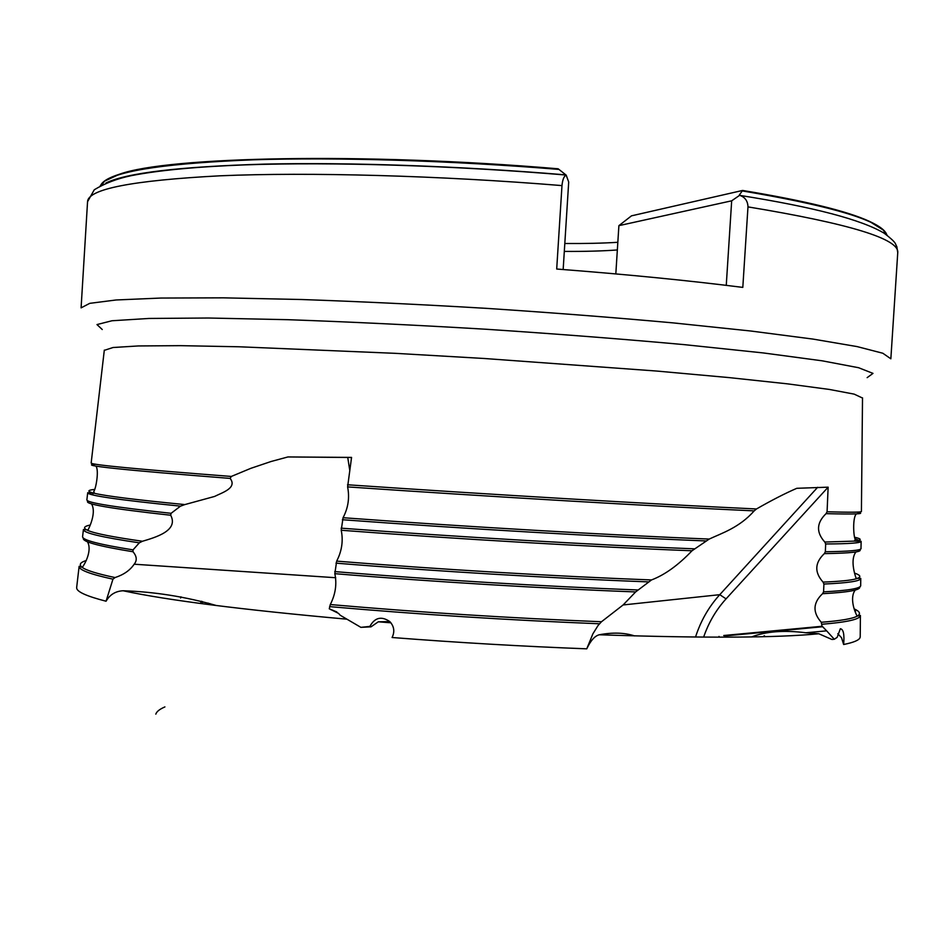 <?xml version="1.0" encoding="UTF-8"?>
<svg xmlns="http://www.w3.org/2000/svg" width="945" height="945" viewBox="0 0 945 945"><rect width="100%" height="100%" fill="white"/><g stroke="black" fill="none" stroke-linecap="round" stroke-linejoin="round"><path stroke-width="1.42" d="M834.293 639.257L831.919 639.47L818.807 633.752L805.849 632.772L826.639 630.847L834.293 639.257L837.187 637.332L840.341 628.744C843.424 629.193 844.523 634.449 843.637 644.502L841.534 637.721L837.802 633.693M336.621 611.864L329.273 608.816L330.289 604.552C420.301 612.407 510.702 618.136 601.492 621.739L598.15 625.377L592.881 633.847L586.75 648.837C522.928 646.404 458.03 642.624 392.08 637.509C394.915 631.721 394.183 626.441 389.883 621.656C381.52 615.868 374.846 617.451 369.885 626.393L371.019 626.842L378.284 621.81L389.789 621.562M330.809 609.549L338.511 613.364L340.247 615.266L360.884 627.35L371.019 626.842M100.607 185.527C102.284 181.452 108.64 177.66 119.649 174.163C167.253 156.811 362.36 152.204 558.152 168.789L566.185 175.132L568.701 182.031L563.161 269.526M886.823 234.998C885.666 230.734 879.842 226.186 869.353 221.331C847.228 211.101 804.975 200.801 742.593 190.453L739.274 195.119L739.829 195.391C745.062 197.198 747.778 201.025 747.979 206.884L742.805 287.398C689.023 280.57 626.984 274.44 556.699 269.03L561.98 185.598C562.594 179.562 564 176.065 566.185 175.132M615.821 273.908L618.892 225.654L631.484 215.838L742.593 190.453M564.307 251.417C584.601 251.535 602.284 251.051 617.345 249.964M564.815 243.503C584.624 243.656 602.296 243.255 617.841 242.298M618.892 225.654L731.678 200.812L739.64 195.32M855.402 610.73L855.544 612.254M601.492 621.739L623.121 604.954L635.631 591.924C543.292 588.463 430.79 581.647 334.825 573.674L336.668 561.117C437.748 569.303 556.888 576.415 651.53 579.935C664.807 574.879 678.297 565.145 692.024 550.77C593.448 546.978 456.211 538.993 341.216 530.263C343.378 540.823 341.854 551.1 336.668 561.117M586.75 648.837C590.625 640.639 594.783 635.961 599.213 634.78C612.691 632.252 624.48 632.63 634.591 635.914M86.29 560.503C80.053 562.417 78.707 564.708 82.239 567.39C86.267 570.39 97.217 573.78 115.066 577.56L112.951 579.167L106.064 601.221C109.809 594.665 115.467 591.18 123.063 590.755C154.318 591.771 185.444 596.708 216.429 605.544M115.066 577.56C123.736 574.725 130.103 570.272 134.155 564.212C137.249 560.491 136.871 556.345 133.009 551.75C98.044 546.092 81.518 541.509 83.42 538.036M723.764 635.512L822.055 626.275L724.307 635.961M330.396 609.478L336.952 612.088M859.702 586.869C860.871 590.023 848.492 592.302 822.552 593.708C812.924 602.804 812.511 612.325 821.288 622.282C840.696 620.759 852.662 618.703 857.186 616.14C861.001 613.943 859.997 611.521 854.174 608.864M860.21 636.528L860.068 637.544C859.229 640.143 853.748 642.47 843.637 644.502M822.055 626.275L821.288 622.282M724.496 635.973L822.54 626.748M822.717 626.759L826.639 630.847M859.643 549.517C862.962 551.833 851.197 553.203 824.323 553.628L825.339 551.75L825.682 543.966L824.82 542.052L854.434 541.107C861.887 540.268 862.088 539.004 855.06 537.327M824.323 553.628C814.708 562.795 814.295 572.292 823.071 582.108C839.822 581.423 850.795 580.336 856.016 578.86C861.497 577.265 861.049 575.363 854.682 573.131M822.552 593.708L823.579 591.853L823.922 584.045L823.071 582.108M856.749 512.107C867.061 513.903 856.832 514.423 826.06 513.655C816.456 522.916 816.055 532.378 824.82 542.052M826.06 513.655L827.076 511.777L828.139 487.171L726.055 598.87C716.062 609.891 708.585 622.649 703.635 637.131M330.289 604.552C335.499 594.31 337.022 584.01 334.825 573.674M369.885 626.393L360.884 627.35M709.211 539.063C721.448 533.311 739.38 527.712 754.181 510.879C657.531 506.52 487.998 496.574 347.606 486.899C349.733 497.672 348.209 507.949 343.059 517.718C464.467 526.684 610.009 535.13 709.211 539.063L692.024 550.77M341.216 530.263L343.059 517.718M651.53 579.935L635.631 591.924M828.139 487.171L796.8 488.305C784.952 493.455 771.522 500.342 756.496 508.965L754.181 510.879M347.606 486.899L351.564 457.404L287.941 456.943L271.144 461.479L250.815 468.342L231.312 476.445L230.131 478.406C121.551 469.889 76.746 465.164 95.717 464.231M106.064 601.221C87.129 596.342 77.336 592.019 76.699 588.262L76.687 587.235M94.228 489.463C87.046 490.242 87.094 491.518 94.37 493.29C105.757 496.042 135.915 499.799 184.842 504.583L180.507 506.142L171.092 513.312L170.691 515.238C110.069 508.564 82.558 503.803 88.157 500.98M92.787 494.885L92.988 492.947M90.118 525.03C83.526 526.436 82.841 528.279 88.074 530.547C94.972 533.512 113.105 537.079 142.459 541.261C155.452 537.398 178.912 530.712 170.691 515.238M142.459 541.261L139.328 542.82L133.032 549.872L133.009 551.75M184.842 504.583L214.586 496.444C221.839 492.747 237.632 488.081 230.131 478.406M565.157 174.837C460.38 166.036 348.776 162.197 264.411 164.123C179.255 166.627 126.382 172.935 105.793 183.058M739.829 195.391C813.314 207.026 861.45 219.653 884.236 233.25C897.655 243.586 894.809 243.609 896.829 246.645L897.75 252.681L890.851 358.805L882.819 353.241L857.103 346.591L812.948 339.078L750.873 331.022L673.088 322.883C614.557 317.567 552.707 312.748 487.537 308.424C422.344 304.538 360.388 301.573 301.644 299.518L223.445 297.84L160.863 298.053L116.105 299.978L89.751 303.345L81.093 307.857L87.554 201.71L94.276 189.768C104.942 183.283 117.204 178.605 131.06 175.711C158.24 170.324 196.489 166.698 245.83 164.843C332.817 161.831 453.033 165.505 565.842 175.014M726.256 285.355L731.678 200.812M287.941 456.943L351.552 457.51M718.991 636.41L719.57 637.19M751.594 636.93C765.993 631.414 784.078 630.031 805.849 632.772M764.47 635.772L762.804 636.706M558.956 169.415C451.273 160.544 337.424 157.118 253.815 159.788C169.651 163.095 119.885 170.23 104.493 181.204L100.276 185.716M887.131 235.222L883.516 230.214C870.321 217.657 823.26 204.557 742.309 190.925M623.121 604.954L719.771 594.677L817.649 487.301M695.508 637.072C700.682 620.983 708.762 606.844 719.771 594.677L726.055 598.87M134.155 564.212L335.711 577.726M208.29 604.505L208.195 603.075L208.29 604.505M855.272 590.046C849.449 597.5 854.481 611.569 857.186 616.14L860.411 615.455C860.269 619.211 847.511 622.141 822.15 624.243M855.296 538.874L861.131 541.367C860.989 542.985 849.177 543.847 825.682 543.966M825.339 551.75C849.012 551.443 860.919 550.38 861.06 548.572L861.06 548.383M856.005 551.904C850.11 559.239 854.563 573.898 856.111 578.293L860.765 578.411C860.623 581.081 848.35 582.959 823.922 584.045M823.579 591.853C848.185 590.566 860.552 588.487 860.706 585.616L860.706 585.333M827.076 511.777C849.838 512.414 861.285 512.332 861.415 511.517L861.415 511.434M599.331 623.771C508.906 620.168 419.001 614.451 329.604 606.619M705.655 540.93C606.312 536.996 462.495 528.645 342.385 519.726M341.145 528.16C456.967 536.925 595.244 544.97 694.126 548.809M648.294 581.884C553.935 578.352 436.094 571.3 335.995 563.149M334.754 571.595C431.416 579.604 544.816 586.467 637.603 589.952M347.536 484.773C489.014 494.483 659.87 504.535 756.496 508.965M112.951 579.167C90.106 574.182 78.837 569.894 79.132 566.303L76.639 587.66M180.507 506.142C118.29 499.881 87.353 495.404 87.708 492.711L86.869 499.858C86.503 502.716 114.581 507.205 171.092 513.312M139.328 542.82C101.706 537.28 83.065 532.838 83.42 529.507L82.581 536.665C82.239 540.056 99.06 544.462 133.032 549.872M91.169 462.979L91.157 463.062C91.122 464.798 137.84 469.252 231.312 476.445M561.98 185.598C438.763 175.498 308.2 172.025 220.067 175.805C132.182 180.436 88.015 189.071 87.554 201.71M897.75 252.681C899.427 238.943 849.508 223.67 747.979 206.884M867.144 377.646L873.003 373.393L858.603 367.723L822.103 360.801L763.288 352.934L684.192 344.63C622.66 339.054 556.676 333.928 486.226 329.262C415.753 325.068 349.65 321.879 287.894 319.693L208.384 318.016L149.05 318.453L111.971 320.757L96.981 324.572L102.249 329.521M862.513 398.046L854.185 394.136L829.344 389.434L787.468 383.847L729.186 377.61L656.61 371.042L484.395 358.498L395.364 353.335L239.132 346.78L180.519 345.657L138.277 345.953L113.046 347.512L104.293 350.347M202.265 601.469L202.466 603.737M349.709 470.055L347.748 457.522M119.649 174.163L104.493 181.204L102.06 184.771M869.353 221.331L883.516 230.214L885.477 234.065M860.411 615.455L860.21 636.965M856.406 513.879C852.39 517.364 853.524 537.339 855.284 539.288L854.434 541.107L861.131 541.367L860.978 548.75M860.765 578.411L860.682 585.687M91.464 503.803C96.39 511.824 90.141 525.798 88.05 529.968L83.42 529.507M95.835 466.027C99.379 469.996 95.752 489.664 93.756 491.376L94.37 493.29L87.708 492.711M87.412 541.733C92.256 549.86 85.499 563.185 82.239 567.39L79.132 566.303M104.316 350.134L91.157 463.062M862.513 397.833L861.415 511.517M209.081 604.611L209.79 603.536M155.819 714.148C156.575 711.62 159.611 709.199 164.914 706.907M123.063 590.755C167.324 600.264 241.944 609.738 346.921 619.188M818.807 633.752C776.695 637.899 703.493 638.241 599.213 634.768M390.923 622.802L378.284 621.81M200.6 603.489L201.179 601.197M180.932 596.815L180.625 598.031"/></g></svg>
